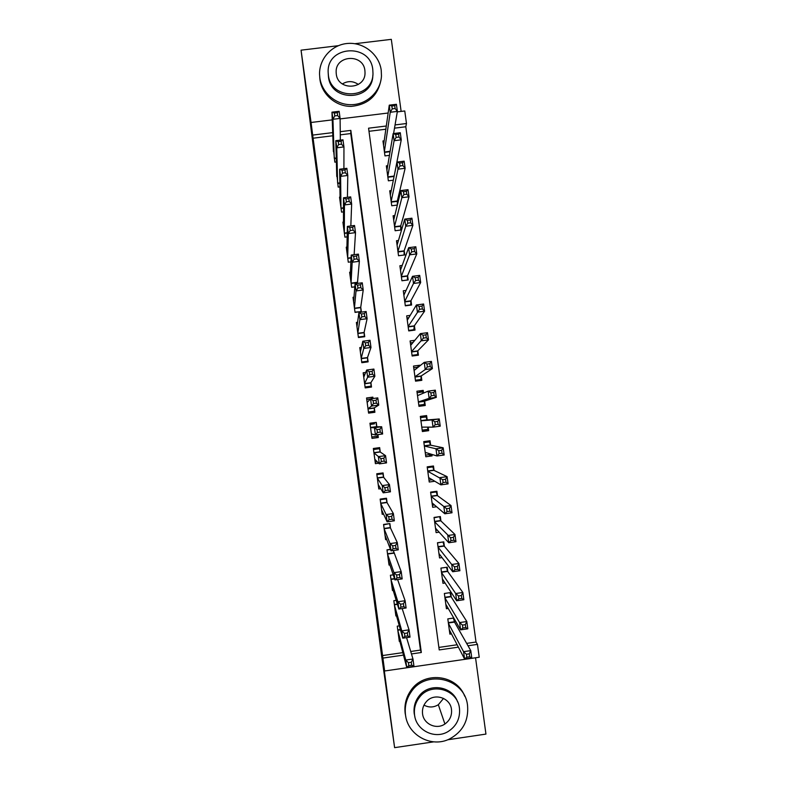 <?xml version="1.0" encoding="UTF-8"?>
<svg xmlns="http://www.w3.org/2000/svg" width="787" height="787" viewBox="0 0 787 787"><rect width="100%" height="100%" fill="white"/><g stroke="black" fill="none" stroke-linecap="round" stroke-linejoin="round"><path stroke-width="1.18" d="M352.291 435.162L356.57 464.891L352.291 435.162M338.223 329.487L342.217 359.984L338.223 329.487M332.822 135.767L313.078 138.207L311.062 122.477L332.252 119.87M466.661 643.392L476.017 642.044L477.463 644.386L479.214 657.243L384.636 670.986L383.151 662.221L394.612 747.65L381.528 655.187L313.128 145.202L301.057 50.171L311.062 122.477M384.636 670.986L382.905 658.08L403.485 655.099M313.078 138.207L382.905 658.08M347.539 399.698L352.104 431.591L347.834 399.658M346.683 393.451L342.729 361.695L346.998 393.402M401.134 111.41L391.316 39.35L354.937 43.708M338.272 45.705L301.057 50.171M394.612 747.65L433.745 741.846M447.655 739.78L485.943 734.094L475.545 657.775M394.12 176.327L394.031 175.668M397.779 203.302L397.415 200.606M394.808 215.53L393.107 215.746L395.133 230.739L401.4 229.942L400.809 225.564M398.448 240.488L396.491 240.733L398.527 255.736L404.793 254.929L404.203 250.551M402.187 265.445L399.885 265.75L401.931 280.762L408.197 279.956L407.597 275.578M406.053 290.423L403.288 290.787L405.325 305.828L411.601 305.002L411.001 300.614M410.184 315.4L406.692 315.853L408.728 330.914L415.005 330.087L414.405 325.69M414.828 340.328L410.096 340.948L412.142 356.019L418.418 355.193L417.818 350.795M419.865 365.866L419.776 365.237L417.238 367.293M419.776 365.237L413.5 366.073L415.546 381.164L421.832 380.328L421.232 375.92M423.563 393.077L423.199 390.391L418.595 392.497M423.199 390.391L416.913 391.228L418.969 406.338L425.246 405.492L424.646 401.085M427.213 419.973L426.613 415.566L420.337 416.431L422.383 431.532L428.669 430.676L422.235 430.4M428.669 430.676L428.187 427.134M431.896 454.414L432.093 455.899L428.561 454.748M430.637 445.176L430.036 440.769L423.75 441.625L425.806 456.765L432.093 455.899M434.07 470.41L433.47 465.993L427.184 466.858L429.24 482.018L434.798 481.25M437.503 495.682L436.903 491.255L430.607 492.121L432.663 507.3L436.598 506.749M440.936 520.974L440.336 516.547L434.04 517.423L436.106 532.612L439.146 532.189M444.38 546.296L443.77 541.859L437.474 542.745L439.54 557.953L442.028 557.599M447.823 571.647L447.213 567.211L440.917 568.096L442.983 583.324L445.078 583.019M451.266 597.028L450.666 592.581L444.36 593.477L446.426 608.725L448.246 608.459M399.324 625.852L397.258 626.147L399.314 641.435L399.865 641.356M396.215 600.333L393.834 600.678L395.891 615.955L396.51 615.867M393.234 574.844L390.411 575.238L392.457 590.496L393.185 590.398M390.45 549.346L386.988 549.838L389.044 565.076L389.899 564.958M390.49 528.008L389.89 523.571L383.574 524.457L385.62 539.675L386.673 539.528M387.076 502.667L386.476 498.23L380.16 499.106L382.207 514.314L383.574 514.118M383.663 477.345L383.072 472.918L376.757 473.784L378.803 488.973L380.721 488.707M380.259 452.053L379.668 447.626L373.353 448.492L375.399 463.661L378.675 463.209M376.855 426.79L376.265 422.373L369.949 423.219L371.995 438.379L378.301 437.523L377.908 434.621M373.048 398.527L372.861 397.14L366.555 397.986L368.591 413.126L374.897 412.27L374.307 407.863M365.699 372.438L363.161 372.782L365.198 387.902L371.503 387.056L370.913 382.649M361.42 347.382L359.777 347.598L361.813 362.699L368.109 361.863L367.519 357.465M357.603 322.286L356.393 322.444L358.419 337.534L364.725 336.708L364.135 332.301M353.973 297.201L353.009 297.319L355.045 312.39L361.341 311.573L360.741 307.176M350.431 272.125L349.635 272.233L351.661 287.285L354.809 286.871M346.939 247.079L346.26 247.157L348.287 262.199L350.894 261.864M343.486 222.052L342.896 222.121L344.913 237.143L347.146 236.857M340.053 197.045L339.531 197.114L341.548 212.116L343.486 211.87M336.639 172.068L338.184 187.119L339.905 186.903M382.472 655.571L402.836 652.63M410.725 651.488L420.484 650.072L350.756 133.554L340.279 134.852M393.913 553.389L393.52 550.507M357.544 283.418L357.367 282.08M336.374 161.955L334.829 162.142L333.235 147.12M476.017 642.044L405.807 126.756L394.513 128.153M385.837 129.225L368.985 131.301M438.871 647.416L457.149 644.769M454.719 622.428L454.227 618.808M451.482 633.919L449.879 634.145L447.813 618.887L453.774 618.031M426.613 415.566L420.337 416.412M391.159 201.393L397.976 169.185L397.002 162.063L404.154 161.168L405.128 168.29L397.327 200.99L397.356 205.053L391.749 205.761L389.713 190.788L391.228 190.602M393.333 180.193L388.365 180.823L386.338 165.86L387.696 165.693M389.447 155.344L384.981 155.905L382.954 140.962L384.184 140.814M370.116 424.419L374.455 423.829L374.297 422.649L369.959 423.239M397.297 111.882L404.764 110.967L406.476 123.52L395.064 124.926M405.807 126.756L406.476 123.52M340.112 118.906L388.148 113.013M411.463 653.938L421.32 652.512L350.835 130.386L340.25 131.685M332.714 132.619L312.744 135.079M386.299 126.009L368.562 128.192L439.215 649.924L458.398 647.15M468.009 645.763L477.463 644.386M420.484 650.072L421.32 652.512M350.756 133.554L350.835 130.386M378.301 437.523L376.156 436.401M376.265 422.373L374.297 422.649M372.94 412.536L372.822 411.68M372.861 397.14L371.257 398.763M351.159 426.593L349.9 415.585L351.159 426.593M344.932 379.885L346.595 392.251L344.932 379.885M449.279 629.698L464.556 658.945L463.563 651.666L470.774 650.623L454.522 622.094L453.45 618.08M469.318 653.849L470.774 650.623L471.767 657.902L464.556 658.945L466.819 657.194L469.711 656.771L469.318 653.849L466.425 654.272L466.819 657.194M466.425 654.272L463.563 651.666L448.413 623.334M469.711 656.771L471.767 657.902M406.564 637.627L412.978 659.004L413.962 666.294L406.712 667.346L398.714 636.978M408.807 665.615L406.712 667.346L405.738 660.047L412.978 659.004L411.316 662.261L408.414 662.684L408.807 665.615L411.709 665.192L411.316 662.261M397.858 630.603L405.738 660.047L408.414 662.684M413.962 666.294L411.709 665.192M405.502 714.832C407.587 735.147 431.414 748.191 449.525 738.973C462.707 731.802 468.727 720.705 467.567 705.693C465.117 678.207 425.629 668.832 410.912 692.314C406.328 699.151 404.518 706.657 405.502 714.832M464.733 696.229C456.44 674.115 423.317 670.819 410.558 690.907C405.994 697.715 404.193 705.182 405.167 713.307L405.777 716.514M414.857 716.682L414.208 713.543C413.45 707.011 415.093 701.148 419.137 695.954C429.21 682.457 452.318 686.087 457.631 701.955M414.552 714.96C416.107 730.346 434.788 739.662 447.931 731.635C456.48 726.214 460.326 718.452 459.46 708.349C457.739 689.255 430.922 681.798 419.51 697.272C415.447 702.496 413.795 708.389 414.552 714.96M451.492 709.52C450.4 697.666 434.119 692.53 426.397 701.62C423.317 705.103 422.039 709.156 422.55 713.779C423.563 724.099 436.48 730.002 444.911 724.001C449.859 720.43 452.053 715.599 451.492 709.52M443.553 698.394L438.329 704.729C433.598 707.582 428.817 707.71 423.986 705.122M342.365 83.953C347.765 80.697 353.088 80.864 358.341 84.445M319.827 77.716C321.794 93.023 336.295 105.232 351.828 104.681C367.362 104.307 380.76 91.292 381.469 75.955L381.233 70.279C379.196 54.539 363.899 42.193 347.952 43.423C331.996 44.446 318.912 58.838 319.571 74.726L319.827 77.716M319.699 76.624L319.945 79.536C321.893 94.617 336.069 106.717 351.386 106.373C368.444 104.553 378.39 95.286 381.223 78.562M372.831 75.237C372.861 101.208 330.776 102.615 328.445 76.673L328.218 73.417M328.366 74.972C330.727 101.11 373.136 99.585 372.979 73.427L372.792 69.6C370.313 42.714 326.428 45.548 328.179 72.542L328.366 74.972M364.902 70.555C363.328 53.319 335.213 54.992 336.147 72.286L336.275 74.017C337.81 90.948 365.306 89.816 365.03 72.866L364.902 70.555M446.032 605.774L446.642 605.685M445.826 604.278L460.602 629.846L459.608 622.566L466.819 621.533L451.079 596.733L449.967 592.68M465.343 624.662L466.819 621.533L467.803 628.803L460.602 629.846L462.845 627.996L465.737 627.573L465.343 624.662L462.451 625.075L462.845 627.996M462.451 625.075L459.608 622.566L444.96 597.923M465.737 627.573L467.803 628.803M442.609 580.599L443.425 580.481M442.383 578.878L456.647 600.776L455.663 593.506L462.864 592.483L447.636 571.392L446.495 567.309M461.379 595.513L462.864 592.483L463.848 599.743L456.647 600.776L458.88 598.838L461.772 598.425L461.379 595.513L458.487 595.926L458.88 598.838M458.487 595.926L455.663 593.506L441.517 572.533M461.772 598.425L463.848 599.743M439.205 555.455L440.287 555.297M437.493 542.892L442.953 541.977M438.939 553.517L452.702 571.736L451.718 564.486L458.91 563.472L444.202 546.089L443.061 542.115M457.414 566.394L458.91 563.472L459.903 570.723L452.702 571.736L454.925 569.719L457.808 569.306L457.414 566.394L454.532 566.807L454.925 569.719M454.532 566.807L451.718 564.486L438.074 547.181M457.808 569.306L459.903 570.723M435.791 530.34L437.277 530.133M434.09 517.787L439.303 516.685M435.496 528.175L448.757 542.745L447.773 535.504L454.975 534.491L440.769 520.807L439.658 517.01M453.46 537.324L454.975 534.491L455.958 541.731L448.757 542.745L450.971 540.63L453.853 540.226L453.46 537.324L450.567 537.728L450.971 540.63M450.567 537.728L434.64 521.85M453.853 540.226L455.958 541.731M402.157 608.558L409.043 629.836L410.027 637.126L402.787 638.168L395.29 611.499M404.862 636.339L402.787 638.168L401.803 630.879L409.043 629.836L407.371 633.004L404.469 633.417L404.862 636.339L407.764 635.926L407.371 633.004M394.435 605.134L401.803 630.879L404.469 633.417M410.027 637.126L407.764 635.926M397.602 579.547L405.118 600.717L406.102 607.987L398.861 609.03L391.857 586.049M400.927 607.111L398.861 609.03L397.888 601.75L405.118 600.717L403.436 603.777L400.534 604.19L400.927 607.111L403.829 606.698L403.436 603.777M391.011 579.694L397.888 601.75L400.534 604.19M406.102 607.987L403.829 606.698M390.509 549.493L387.007 549.985M393.313 550.536L401.203 571.628L402.177 578.898L394.946 579.921L388.444 560.629M396.992 577.914L394.946 579.921L393.962 572.651L401.203 571.628L399.501 574.589L396.599 575.002L396.992 577.914L399.894 577.501L399.501 574.589M387.588 554.274L393.962 572.651L396.599 575.002M402.177 578.898L399.894 577.501M389.486 523.63L383.623 524.821M385.827 537.324L385.315 537.403M389.654 523.985L390.411 527.841L397.287 542.577L398.261 549.838L391.031 550.851L385.03 535.239M393.067 548.755L391.031 550.851L390.057 543.591L397.287 542.577L395.576 545.44L392.674 545.844L393.067 548.755L395.969 548.352L395.576 545.44M384.174 528.894L390.057 543.591L392.674 545.844M398.261 549.838L395.969 548.352M432.388 505.254L434.503 504.959M430.686 492.711L436.254 491.944L435.536 491.442M432.063 502.873L444.822 513.783L443.838 506.553L451.03 505.549L437.336 495.564L436.254 491.944M449.505 508.284L451.03 505.549L452.013 512.78L444.822 513.783L447.016 511.589L449.908 511.186L449.505 508.284L446.623 508.687L447.016 511.589M446.623 508.687L431.207 496.548M449.908 511.186L452.013 512.78M385.935 498.299L386.269 498.86L380.239 499.696M382.669 512.15L381.931 512.258M386.269 498.86L386.997 502.529L393.372 513.567L394.346 520.817L387.125 521.82L381.616 509.878M389.142 519.636L387.125 521.82L386.142 514.57L393.372 513.567L391.651 516.331L388.748 516.734L389.142 519.636L392.044 519.233L391.651 516.331M380.76 503.532L386.142 514.57L388.748 516.734M394.346 520.817L392.044 519.233M428.984 480.188L432.25 479.736M427.292 467.665L432.85 466.907L431.433 466.278M428.679 477.62L440.887 484.861L439.903 477.64L447.095 476.647L433.912 470.341L432.85 466.907M445.56 479.283L447.095 476.647L448.078 483.877L440.887 484.861L443.071 482.579L445.954 482.175L445.56 479.283L442.678 479.677L443.071 482.579M442.678 479.677L427.774 471.275M445.954 482.175L448.078 483.877M382.266 473.026L382.895 473.764L376.865 474.591M379.678 486.986L378.557 487.143M382.895 473.764L383.594 477.256L389.467 484.595L390.441 491.826L383.22 492.829L378.222 484.566M385.227 490.557L383.22 492.829L382.246 485.589L389.467 484.595L387.735 487.251L384.833 487.655L385.227 490.557L388.129 490.163L387.735 487.251M377.357 478.211L382.246 485.589L384.833 487.655M390.441 491.826L388.129 490.163M425.59 455.161L431.158 454.188M423.898 442.648L429.456 441.891L426.052 441.31M425.206 452.348L436.962 455.978L435.978 448.767L443.17 447.783L430.489 445.147L429.456 441.891M441.625 450.321L443.17 447.783L444.153 454.994L436.962 455.978L439.136 453.607L442.019 453.214L441.625 450.321L438.743 450.715L439.136 453.607M438.743 450.715L435.978 448.767L424.35 446.032M442.019 453.214L444.153 454.994M375.202 448.236L379.511 448.698L373.491 449.525M377.268 461.762L375.183 462.058M379.511 448.698L380.2 452.004L385.561 455.653L386.535 462.884L379.324 463.868L374.799 459.234M381.311 461.516L379.324 463.868L378.35 456.637L385.561 455.653L383.82 458.221L380.928 458.614L381.311 461.516L384.213 461.123L383.82 458.221M373.953 452.909L380.928 458.614M386.535 462.884L384.213 461.123M422.196 430.155L427.754 429.397L427.853 427.125M420.504 417.661L426.062 416.913L420.494 417.602M421.783 427.125L433.037 427.134L432.063 419.933L439.244 418.959L427.075 419.983L426.062 416.913M437.69 421.389L439.244 418.959L440.228 426.161L433.037 427.134L435.201 424.675L438.084 424.282L437.69 421.389L434.808 421.783L435.201 424.675M434.808 421.783L432.063 419.933L420.927 420.819L427.075 419.983M438.084 424.282L440.228 426.161M374.455 423.829L370.126 424.478M377.73 434.64L377.829 436.175L371.808 436.992M376.147 423.662L376.796 426.79L381.665 426.751L382.639 433.971L375.429 434.955L371.395 433.952M377.406 432.516L375.429 434.955L374.455 427.735L381.665 426.751L379.914 429.22L377.022 429.613L377.406 432.516L380.308 432.122L379.914 429.22M376.796 426.79L370.549 427.636L374.455 427.735L377.022 429.613M382.639 433.971L380.308 432.122M418.891 405.777L424.36 404.429L424.508 401.124L436.303 397.356L429.122 398.33L428.148 391.129L417.513 395.635M418.812 405.177L424.36 404.429M417.12 392.703L422.668 391.956L423.101 393.264M430.873 392.89L428.148 391.129L435.329 390.165L436.303 397.356L434.149 395.389L433.755 392.506L430.873 392.89L431.266 395.782L434.149 395.389M418.369 401.931L429.122 398.33L431.266 395.782M435.329 390.165L433.755 392.506M418.989 380.701L420.976 379.482L421.094 376.009L432.388 368.601L425.216 369.556L424.232 362.364L414.1 370.48M415.428 380.229L420.976 379.482M413.736 367.765L418.241 367.165M426.947 364.037L424.232 362.364L431.414 361.41L432.388 368.601L430.223 366.535L429.83 363.653L426.947 364.037L427.341 366.919L430.223 366.535M414.956 376.766L425.216 369.556L427.341 366.919M431.414 361.41L429.83 363.653M416.726 355.409L417.592 354.573L417.69 350.923L428.482 339.876L421.311 340.82L420.327 333.639L410.686 345.345M412.044 355.311L417.592 354.573M410.352 342.857L413.027 342.502M423.032 335.223L420.327 333.639L427.498 332.694L428.482 339.876L426.298 337.721L425.905 334.839L423.032 335.223L423.426 338.095L426.298 337.721M411.542 351.622L423.426 338.095M427.498 332.694L425.905 334.839M413.805 330.245L414.287 325.867L424.577 311.18L417.405 312.124L416.431 304.953L407.282 320.24M408.66 330.412L414.208 329.684M406.977 317.978L408.778 317.741M419.117 306.438L416.431 304.953L423.603 304.018L424.577 311.18L422.383 308.937L421.989 306.064L419.117 306.438L419.51 309.311L422.383 308.937M408.138 326.516L419.51 309.311M423.603 304.018L421.989 306.064M410.666 305.13L410.883 300.831L420.671 282.533L413.509 283.458L412.536 276.306L403.879 295.174M405.285 305.553L410.834 304.825M403.603 293.128L404.892 292.961M415.202 277.693L412.536 276.306L419.697 275.371L420.671 282.533L418.468 280.192L418.084 277.319L415.202 277.693L415.595 280.565L418.468 280.192M404.734 301.441L413.509 283.458L415.595 280.565M419.697 275.371L418.084 277.319M407.44 280.054L407.489 275.834L416.776 253.916L409.614 254.84L408.65 247.689L400.485 270.128M401.921 280.713L407.459 279.995M400.239 268.308L401.193 268.18M411.306 248.987L408.65 247.689L415.811 246.764L416.776 253.916L414.562 251.486L414.178 248.623L411.306 248.987L411.69 251.86L414.562 251.486M401.331 276.385L409.614 254.84L411.69 251.86M415.811 246.764L414.178 248.623M396.874 243.508L397.583 243.419M407.4 220.321L407.794 223.183L410.666 222.819L410.273 219.957L407.4 220.321L404.764 219.111L411.916 218.196L412.89 225.338L405.728 226.253L404.764 219.111L397.091 245.111M404.095 255.018L404.095 250.856L412.89 225.338L410.666 222.819M397.937 251.358L405.728 226.253L407.794 223.183M411.916 218.196L410.273 219.957M393.51 218.737L394.051 218.668M403.505 191.684L403.898 194.546L406.771 194.182L406.377 191.32L403.505 191.684L400.878 190.562L408.03 189.667L409.004 196.789L401.852 197.694L400.878 190.562L393.697 220.124M400.721 230.02L400.711 225.908L409.004 196.789L406.771 194.182M394.543 226.361L401.852 197.694L403.898 194.546M408.03 189.667L406.377 191.32M399.619 163.086L400.012 165.949L402.875 165.585L402.491 162.732L399.619 163.086L397.002 162.063L390.313 195.156M402.875 165.585L405.128 168.29L397.976 169.185L400.012 165.949M404.154 161.168L402.491 162.732M395.733 134.528L396.127 137.381L398.989 137.027L398.606 134.174L395.733 134.528L393.136 133.593L400.278 132.708L401.252 139.82L394.1 140.706L393.136 133.593L386.929 170.228M393.943 177.213L401.252 139.82L398.989 137.027M387.775 176.455L394.1 140.706L396.127 137.381M400.278 132.708L398.606 134.174M391.857 106.009L392.241 108.862L395.113 108.508L394.72 105.655L391.857 106.009L389.27 105.163L396.412 104.287L397.376 111.39L390.234 112.266L389.27 105.163L383.544 145.32M393.589 133.534L397.376 111.39L395.113 108.508M384.39 151.547L390.234 112.266L392.241 108.862M396.412 104.287L394.72 105.655M370.47 398.96L366.752 399.462M372.861 411.985L370.628 412.014L374.455 411.148L368.434 411.965M372.871 412.014L368.523 412.575M373.51 403.544L376.402 403.151L376.009 400.258L373.117 400.652L373.51 403.544L371.533 406.072L370.569 398.861L377.78 397.888L378.754 405.098L371.533 406.072L368.001 408.709M367.155 402.403L370.569 398.861L373.117 400.652M376.402 403.151L378.754 405.098L374.258 407.892L374.455 411.148M376.009 400.258L377.78 397.888M364.952 374.258L363.397 374.474M369.979 387.263L371.09 386.151L365.07 386.958M369.615 374.612L372.507 374.228L372.113 371.336L369.221 371.72L369.615 374.612L367.657 377.229L366.683 370.028L373.894 369.064L374.868 376.265L367.657 377.229L364.607 383.485M363.771 377.16L366.683 370.028L369.221 371.72M372.507 374.228L374.868 376.265L370.864 382.718L371.09 386.151M372.113 371.336L373.894 369.064M360.958 349.389L360.033 349.507M367.44 361.951L367.726 361.184L361.715 361.99M365.719 345.719L368.611 345.336L368.218 342.453L365.325 342.827L365.719 345.719L363.771 348.425L362.807 341.224L370.008 340.279L370.982 347.47L363.771 348.425L361.213 358.292M360.367 352.005L362.807 341.224L365.325 342.827M368.611 345.336L370.982 347.47L367.48 357.583L367.726 361.184M368.218 342.453L370.008 340.279M357.308 324.49L356.678 324.578M364.253 336.767L364.371 336.246L358.36 337.043M361.833 316.866L364.725 316.482L364.332 313.6L361.44 313.983L361.833 316.866L359.905 319.65L358.931 312.469L366.132 311.524L367.106 318.705L359.905 319.65L357.829 333.137M356.983 326.851L358.931 312.469L361.44 313.983M364.725 316.482L367.106 318.705L364.096 332.468L364.371 336.246M364.332 313.6L366.132 311.524M360.967 311.622L355.006 312.124M357.947 288.042L360.84 287.668L360.446 284.786L357.564 285.16L357.947 288.042L356.029 290.924L355.065 283.743L362.266 282.808L363.23 289.99L356.029 290.924L354.445 308.002M353.609 301.716L355.065 283.743L357.564 285.16M360.84 287.668L363.23 289.99L360.712 307.383L361.017 311.337M360.446 284.786L362.266 282.808M354.819 286.822L351.651 287.225M354.071 259.257L356.964 258.893L356.57 256.011L353.688 256.385L354.071 259.257L352.173 262.228L351.209 255.057L358.4 254.132L359.364 261.304L352.173 262.228L351.071 282.887M350.225 276.621L351.209 255.057L353.688 256.385M356.964 258.893L359.364 261.304L357.416 283.438M356.57 256.011L358.4 254.132M350.205 230.522L353.088 230.148L352.704 227.276L349.812 227.65L350.205 230.522L348.307 233.562L347.352 226.41L354.534 225.495L355.508 232.647L348.307 233.562L347.697 257.811M346.851 251.545L347.352 226.41L349.812 227.65M353.088 230.148L355.508 232.647L354.13 254.683M352.704 227.276L354.534 225.495M346.339 201.806L349.221 201.442L348.838 198.58L345.946 198.944L346.339 201.806L344.46 204.945L343.496 197.793L350.687 196.888L351.641 204.04L344.46 204.945L344.322 232.765M343.486 226.499L343.496 197.793L345.946 198.944M349.221 201.442L351.641 204.04L350.835 225.967M348.838 198.58L350.687 196.888M342.473 173.14L345.355 172.776L344.972 169.913L342.089 170.277L342.473 173.14L340.614 176.357L339.65 169.215L346.831 168.32L347.795 175.462L340.614 176.357L340.958 207.738M340.122 201.492L339.65 169.215L342.089 170.277M345.355 172.776L347.795 175.462L347.411 197.301M344.972 169.913L346.831 168.32M338.617 144.503L341.499 144.149L341.115 141.286L338.233 141.64L338.617 144.503L336.767 147.808L335.803 140.676L342.984 139.791L343.949 146.923L336.767 147.808L337.593 182.741M336.757 176.504L335.803 140.676L338.233 141.64M341.499 144.149L343.949 146.923L343.909 168.684M341.115 141.286L342.984 139.791M334.76 115.905L337.643 115.551L337.259 112.698L334.377 113.053L334.76 115.905L332.931 119.299L331.966 112.177L339.148 111.301L340.102 118.414L332.931 119.299L334.239 157.784M333.393 151.547L331.966 112.177L334.377 113.053M337.643 115.551L340.102 118.414L340.338 140.116M337.259 112.698L339.148 111.301M454.522 622.094L448.364 622.979M454.414 621.75L448.315 622.635M397.76 629.895L400.357 629.521M397.809 630.249L400.455 629.866M451.079 596.733L444.921 597.608M450.971 596.408L444.881 597.284M447.636 571.392L441.487 572.267M447.528 571.096L441.438 571.962M444.202 546.089L438.044 546.955M444.094 545.814L438.005 546.67M440.769 520.807L434.621 521.673M440.661 520.551L434.581 521.397M394.346 604.485L397.346 604.062M394.385 604.819L397.445 604.377M390.932 579.114L394.503 578.602M390.972 579.419L394.602 578.907M387.519 553.763L393.756 552.887M387.558 554.048L393.825 553.172M384.115 528.441L390.352 527.575M384.145 528.707L390.411 527.841M437.336 495.564L431.187 496.41M437.238 495.328L431.158 496.164M380.711 503.149L386.938 502.293M380.741 503.395L386.997 502.529M433.912 470.341L427.764 471.187M433.814 470.124L427.735 470.96M377.307 477.886L383.544 477.03M377.337 478.112L383.594 477.256M430.489 445.147L424.35 445.983M430.391 444.95L424.321 445.776M373.914 452.653L380.141 451.807M373.943 452.859L380.2 452.004M422.944 427.125L421.812 427.272M426.977 419.805L420.907 420.632M370.52 427.449L376.747 426.603M424.468 401.331L418.399 402.147M424.508 401.124L418.369 401.95M421.065 376.235L414.995 377.042M421.094 376.009L414.965 376.835M417.651 351.169L411.591 351.966M417.69 350.923L411.562 351.74M414.257 326.123L408.187 326.93M414.287 325.867L408.158 326.674M410.853 301.116L404.793 301.903M410.883 300.831L404.754 301.637M407.459 276.129L401.4 276.916M407.489 275.834L401.36 276.621M404.075 251.181L398.015 251.958M404.095 250.856L397.976 251.643M400.691 226.253L394.631 227.02M400.711 225.908L394.592 226.686M397.307 201.354L391.257 202.121M397.327 200.99L391.208 201.767M393.923 176.475L387.873 177.242M393.943 176.101L387.824 176.868M390.067 151.694L384.509 152.393M390.136 151.291L384.45 151.999M368.001 408.728L374.258 407.892M368.031 408.925L374.258 408.089M364.617 383.554L370.864 382.718M364.647 383.771L370.864 382.935M361.233 358.41L367.48 357.583M361.263 358.646L367.48 357.819M357.849 333.285L364.096 332.468M357.888 333.54L364.106 332.724M354.475 308.199L360.712 307.383M354.514 308.465L360.731 307.658M351.1 283.133L357.337 282.326M351.14 283.428L357.357 282.622M347.736 258.097L351.091 257.664M347.775 258.411L351.071 257.988M344.372 233.09L347.224 232.726M344.411 233.424L347.215 233.06M341.007 208.112L343.496 207.798M341.056 208.457L343.486 208.152M337.653 183.155L339.846 182.879M337.702 183.528L339.856 183.263M334.298 158.236L336.265 157.99M334.347 158.63L336.275 158.384M454.493 622.025L448.354 622.901M397.799 630.171L400.426 629.787M438.329 704.729L444.911 724.001M419.137 695.954L419.51 697.272M410.912 692.314L410.558 690.907M364.971 73.781L365.03 72.866M451.04 596.644L444.911 597.52M447.596 571.303L441.468 572.179M444.153 545.991L438.034 546.857M440.72 520.709L434.601 521.565M394.376 604.731L397.425 604.298M390.962 579.33L394.572 578.819M387.538 553.95L393.795 553.074M384.135 528.608L390.382 527.733M437.287 495.456L431.178 496.302M380.731 503.296L386.968 502.431M433.853 470.233L427.754 471.079M377.327 478.004L383.564 477.148M430.43 445.048L424.331 445.875M373.923 452.751L380.16 451.905M427.007 419.884L420.917 420.701M370.529 427.528L376.766 426.682"/></g></svg>
